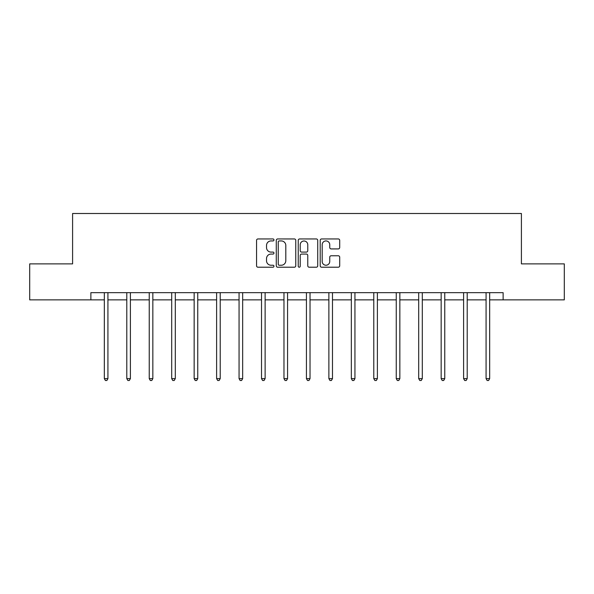 <?xml version="1.0" encoding="UTF-8"?>
<svg xmlns="http://www.w3.org/2000/svg" width="594" height="594" viewBox="0 0 594 594"><rect width="100%" height="100%" fill="white"/><g stroke="black" fill="none" stroke-linecap="round" stroke-linejoin="round"><path stroke-width="0.89" d="M273.968 239.946A0.988 0.988 0 0 0 272.98 238.951L257.967 238.951A1.411 1.411 0 0 0 256.556 240.37L256.556 265.8A1.411 1.411 0 0 0 257.967 267.211L272.98 267.211A0.988 0.988 0 0 0 273.968 266.223A0.988 0.988 0 0 0 272.98 265.236L271.035 265.236A4.522 4.522 0 0 1 266.52 260.714L266.52 258.59A4.522 4.522 0 0 1 271.035 254.076L272.98 254.076A0.988 0.988 0 0 0 273.968 253.081A0.988 0.988 0 0 0 272.98 252.094L271.035 252.094A4.522 4.522 0 0 1 266.52 247.572L266.52 245.456A4.522 4.522 0 0 1 271.035 240.934L272.98 240.934A0.988 0.988 0 0 0 273.968 239.946M338.29 248.916A1.411 1.411 0 0 0 339.701 247.505L339.701 240.37A1.411 1.411 0 0 0 338.29 238.951L321.621 238.951A1.411 1.411 0 0 0 320.203 240.37L320.203 265.8A1.411 1.411 0 0 0 321.621 267.211L338.29 267.211A1.411 1.411 0 0 0 339.701 265.8L339.701 257.18A1.411 1.411 0 0 0 338.29 255.769L331.155 255.769A1.411 1.411 0 0 0 329.744 257.18L329.744 261.457A3.779 3.779 0 0 1 325.965 265.236A3.779 3.779 0 0 1 322.186 261.457L322.186 244.713A3.779 3.779 0 0 1 325.965 240.934A3.779 3.779 0 0 1 329.744 244.713L329.744 247.505A1.411 1.411 0 0 0 331.155 248.916L338.29 248.916M90.875 299.866L29.7 299.866L29.7 263.877L72.594 263.877L72.594 213.498L521.406 213.498L521.406 263.877L564.3 263.877L564.3 299.866L503.125 299.866L503.125 292.664L90.875 292.664L90.875 299.866L104.336 299.866M295.76 240.37A1.411 1.411 0 0 0 294.349 238.951L277.68 238.951A1.411 1.411 0 0 0 276.269 240.37L276.269 265.8A1.411 1.411 0 0 0 277.68 267.211L294.349 267.211A1.411 1.411 0 0 0 295.76 265.8L295.76 240.37M299.651 238.951L316.32 238.951A1.411 1.411 0 0 1 317.731 240.37L317.731 265.8A1.411 1.411 0 0 1 316.32 267.211L309.184 267.211A1.411 1.411 0 0 1 307.774 265.8L307.774 255.487A1.411 1.411 0 0 0 306.363 254.076L301.626 254.076A1.411 1.411 0 0 0 300.215 255.487L300.215 266.223A0.988 0.988 0 0 1 299.228 267.211A0.988 0.988 0 0 1 298.24 266.223L298.24 240.37A1.411 1.411 0 0 1 299.651 238.951M107.93 299.866L126.789 299.866M130.39 299.866L149.243 299.866M152.844 299.866L171.696 299.866M175.297 299.866L194.156 299.866M197.75 299.866L216.61 299.866M220.211 299.866L239.063 299.866M242.664 299.866L261.516 299.866M265.117 299.866L283.977 299.866M287.57 299.866L306.43 299.866M310.023 299.866L328.883 299.866M332.484 299.866L351.336 299.866M354.937 299.866L373.789 299.866M377.39 299.866L396.25 299.866M399.844 299.866L418.703 299.866M422.304 299.866L441.156 299.866M444.758 299.866L463.61 299.866M467.211 299.866L486.07 299.866M489.664 299.866L503.125 299.866M279.232 240.934A0.988 0.988 0 0 0 278.244 241.921L278.244 264.248A0.988 0.988 0 0 0 279.232 265.236L281.281 265.236A4.522 4.522 0 0 0 285.803 260.714L285.803 245.456A4.522 4.522 0 0 0 281.281 240.934L279.232 240.934M307.774 244.78A3.779 3.779 0 0 0 303.994 241.001A3.779 3.779 0 0 0 300.215 244.78L300.215 250.683A1.411 1.411 0 0 0 301.626 252.094L306.363 252.094A1.411 1.411 0 0 0 307.774 250.683L307.774 244.78M108.123 292.664L108.034 292.879A1.44 1.44 0 0 0 107.93 293.414L107.93 378.63L104.336 378.63L104.336 293.414A1.44 1.44 0 0 0 104.232 292.879L104.143 292.664M107.93 378.63L106.853 380.502L105.413 380.502L104.336 378.63M130.576 292.664L130.494 292.879A1.44 1.44 0 0 0 130.39 293.414L130.39 378.63L126.789 378.63L126.789 293.414A1.44 1.44 0 0 0 126.685 292.879L126.596 292.664M130.39 378.63L129.306 380.502L127.866 380.502L126.789 378.63M153.029 292.664L152.948 292.879A1.44 1.44 0 0 0 152.844 293.414L152.844 378.63L149.243 378.63L149.243 293.414A1.44 1.44 0 0 0 149.139 292.879L149.057 292.664M152.844 378.63L151.76 380.502L150.327 380.502L149.243 378.63M175.49 292.664L175.401 292.879A1.44 1.44 0 0 0 175.297 293.414L175.297 378.63L171.696 378.63L171.696 293.414A1.44 1.44 0 0 0 171.592 292.879L171.51 292.664M175.297 378.63L174.22 380.502L172.78 380.502L171.696 378.63M197.943 292.664L197.854 292.879A1.44 1.44 0 0 0 197.75 293.414L197.75 378.63L194.156 378.63L194.156 293.414A1.44 1.44 0 0 0 194.052 292.879L193.963 292.664M197.75 378.63L196.673 380.502L195.233 380.502L194.156 378.63M220.396 292.664L220.315 292.879A1.44 1.44 0 0 0 220.211 293.414L220.211 378.63L216.61 378.63L216.61 293.414A1.44 1.44 0 0 0 216.506 292.879L216.416 292.664M220.211 378.63L219.127 380.502L217.686 380.502L216.61 378.63M242.849 292.664L242.768 292.879A1.44 1.44 0 0 0 242.664 293.414L242.664 378.63L239.063 378.63L239.063 293.414A1.44 1.44 0 0 0 238.959 292.879L238.877 292.664M242.664 378.63L241.58 380.502L240.139 380.502L239.063 378.63M265.303 292.664L265.221 292.879A1.44 1.44 0 0 0 265.117 293.414L265.117 378.63L261.516 378.63L261.516 293.414A1.44 1.44 0 0 0 261.412 292.879L261.33 292.664M265.117 378.63L264.04 380.502L262.6 380.502L261.516 378.63M287.763 292.664L287.674 292.879A1.44 1.44 0 0 0 287.57 293.414L287.57 378.63L283.977 378.63L283.977 293.414A1.44 1.44 0 0 0 283.873 292.879L283.784 292.664M287.57 378.63L286.494 380.502L285.053 380.502L283.977 378.63M310.217 292.664L310.127 292.879A1.44 1.44 0 0 0 310.023 293.414L310.023 378.63L306.43 378.63L306.43 293.414A1.44 1.44 0 0 0 306.326 292.879L306.237 292.664M310.023 378.63L308.947 380.502L307.506 380.502L306.43 378.63M332.67 292.664L332.588 292.879A1.44 1.44 0 0 0 332.484 293.414L332.484 378.63L328.883 378.63L328.883 293.414A1.44 1.44 0 0 0 328.779 292.879L328.697 292.664M332.484 378.63L331.4 380.502L329.96 380.502L328.883 378.63M355.123 292.664L355.041 292.879A1.44 1.44 0 0 0 354.937 293.414L354.937 378.63L351.336 378.63L351.336 293.414A1.44 1.44 0 0 0 351.232 292.879L351.151 292.664M354.937 378.63L353.861 380.502L352.42 380.502L351.336 378.63M377.584 292.664L377.494 292.879A1.44 1.44 0 0 0 377.39 293.414L377.39 378.63L373.789 378.63L373.789 293.414A1.44 1.44 0 0 0 373.685 292.879L373.604 292.664M377.39 378.63L376.314 380.502L374.873 380.502L373.789 378.63M400.037 292.664L399.948 292.879A1.44 1.44 0 0 0 399.844 293.414L399.844 378.63L396.25 378.63L396.25 293.414A1.44 1.44 0 0 0 396.146 292.879L396.057 292.664M399.844 378.63L398.767 380.502L397.327 380.502L396.25 378.63M422.49 292.664L422.408 292.879A1.44 1.44 0 0 0 422.304 293.414L422.304 378.63L418.703 378.63L418.703 293.414A1.44 1.44 0 0 0 418.599 292.879L418.51 292.664M422.304 378.63L421.22 380.502L419.78 380.502L418.703 378.63M444.943 292.664L444.861 292.879A1.44 1.44 0 0 0 444.758 293.414L444.758 378.63L441.156 378.63L441.156 293.414A1.44 1.44 0 0 0 441.052 292.879L440.971 292.664M444.758 378.63L443.673 380.502L442.24 380.502L441.156 378.63M467.404 292.664L467.315 292.879A1.44 1.44 0 0 0 467.211 293.414L467.211 378.63L463.61 378.63L463.61 293.414A1.44 1.44 0 0 0 463.506 292.879L463.424 292.664M467.211 378.63L466.134 380.502L464.694 380.502L463.61 378.63M489.857 292.664L489.768 292.879A1.44 1.44 0 0 0 489.664 293.414L489.664 378.63L486.07 378.63L486.07 293.414A1.44 1.44 0 0 0 485.966 292.879L485.877 292.664M489.664 378.63L488.587 380.502L487.147 380.502L486.07 378.63"/></g></svg>
